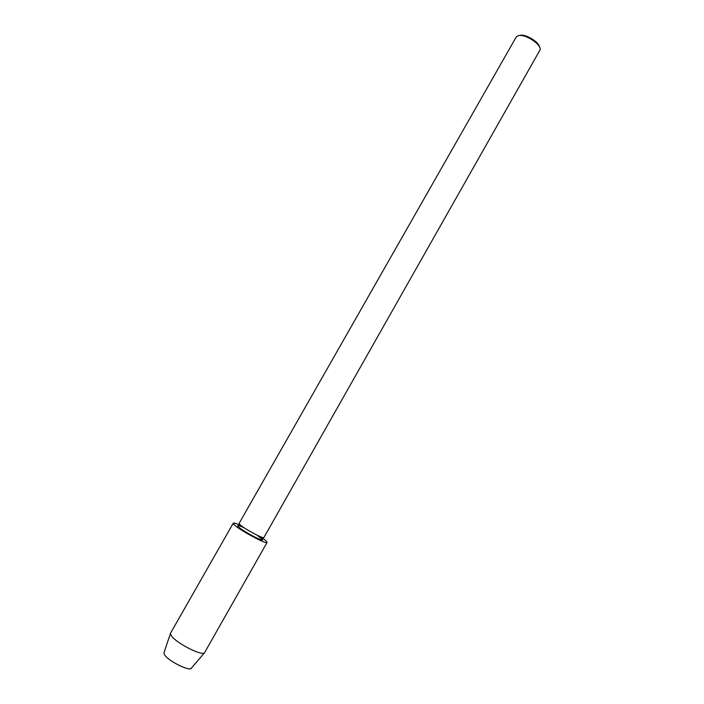 <?xml version="1.0" encoding="UTF-8"?>
<svg xmlns="http://www.w3.org/2000/svg" width="704" height="704" viewBox="0 0 704 704"><rect width="100%" height="100%" fill="white"/><g stroke="black" fill="none" stroke-linecap="round" stroke-linejoin="round"><path stroke-width="1.06" d="M163.9 652.969L164.507 654.694C167.79 660.572 188.496 671.238 191.136 668.448L191.479 668.043C190.573 672.126 168.045 661.012 164.507 654.694L163.9 652.969L170.606 633.046L233.262 523.186L234.388 524.858C231.792 522.174 234.08 522.456 241.234 525.712L238.973 524.691M261.712 538.516L262.671 539.871C262.574 541.675 242.678 531.018 238.559 526.944L237.714 525.694C238.163 525.281 240.407 526.038 244.429 527.956C240.407 526.038 238.163 525.281 237.714 525.694L238.559 526.944C242.678 531.018 262.574 541.675 262.671 539.871L257.286 535.26L261.712 538.516M263.912 537.522C263.833 539.273 244.068 528.678 239.95 524.656L239.096 523.424L516.19 37.057L518.478 35.622C525.369 33.686 542.238 44.968 540.003 49.984L263.912 537.522M539.528 46.992C538.938 41.844 525.448 33.81 519.939 35.332M265.769 540.549L260.85 536.862L265.769 540.549L267.106 542.414C267.01 544.87 239.906 530.35 234.388 524.858M267.106 542.414L204.468 652.854C201.414 656.093 175.472 642.629 171.266 635.58L170.465 633.538M191.136 668.448L204.468 652.854"/></g></svg>
